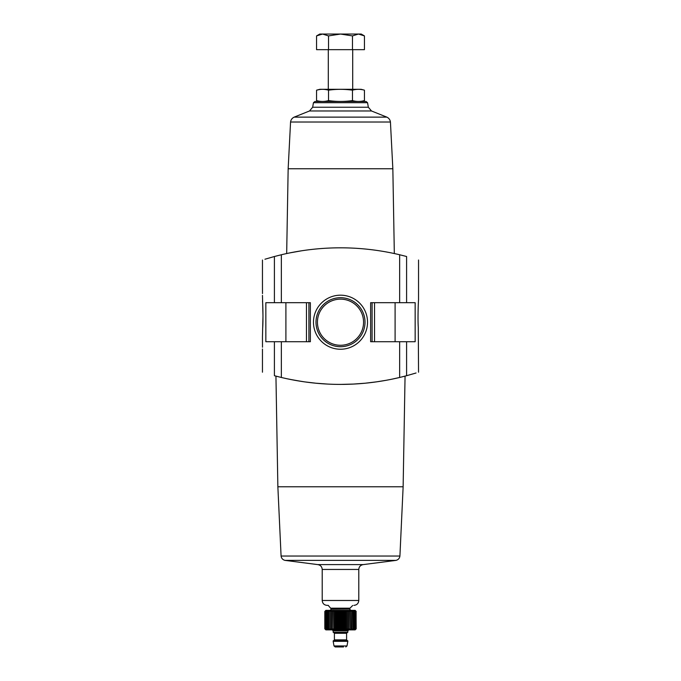 <?xml version="1.0" encoding="UTF-8"?>
<svg xmlns="http://www.w3.org/2000/svg" width="681" height="681" viewBox="0 0 681 681"><rect width="100%" height="100%" fill="white"/><g stroke="black" fill="none" stroke-linecap="round" stroke-linejoin="round"><path stroke-width="1.02" d="M262.491 347.225L262.457 336.84L262.491 347.225M262.491 293.562L262.457 283.185L262.491 293.562M262.457 336.84L262.977 316.112L262.457 295.384M262.517 301.113C262.883 304.892 263.215 320.138 262.704 327.68M265.845 302.696L265.845 341.717L310.366 341.717L310.366 302.696L265.845 302.696M264.943 259.231L274.409 256.507C258.491 261.121 258.491 261.121 274.409 256.507L274.409 302.696M274.409 341.717L274.409 375.716C258.491 371.102 258.491 371.102 274.409 375.716C258.491 371.102 258.491 371.102 274.409 375.716L281.347 377.47A255.843 255.843 0 0 0 399.653 377.47L406.591 375.716C422.509 371.102 422.509 371.102 406.591 375.716L416.057 372.992M418.543 260.014L418.543 300.066C418.432 299.58 417.632 318.087 418.279 327.28L418.543 372.209M406.591 341.717L370.634 341.717L370.634 302.696L415.155 302.696L415.155 341.717L406.591 341.717L406.591 375.716M406.591 302.696L406.591 256.507C422.509 261.121 422.509 261.121 406.591 256.507C422.509 261.121 422.509 261.121 406.591 256.507L399.653 254.754L399.653 302.696M405.059 376.116L403.135 486.779L277.865 486.779L275.941 376.116L278.308 376.729L276.197 376.184M286.999 378.747L295.018 380.33M304.824 381.905L315.95 383.216M340.721 384.399L353.32 384.075M365.459 383.182L376.542 381.845M391.924 379.181L399.321 377.546M402.692 376.729L404.982 376.142M385.974 380.33L376.227 381.896M365.042 383.224L352.954 384.101M327.68 384.075L315.592 383.182M304.441 381.845L294.703 380.27M289.859 379.343L301.479 381.411M399.653 254.754A255.843 255.843 0 0 0 281.347 254.754L274.409 256.507M292.787 252.31L289.536 252.949M287.791 253.306L294.507 251.987M289.834 252.889L301.479 250.812M386.834 117.123L294.166 117.123L309.523 110.969L371.477 110.969L386.834 117.123C388.894 118.119 390.094 119.745 390.434 122.018L392.843 168.752L288.157 168.752L286.675 253.545M313.473 322.207A27.027 27.027 0 0 1 354.018 298.806A27.027 27.027 0 0 1 354.018 345.616A27.027 27.027 0 0 1 313.473 322.207M314.903 101.486L313.456 102.695L367.544 102.695L366.097 101.486L314.903 101.486L319.891 101.486L316.563 100.592L316.563 90.181C320.555 89.049 324.539 89.049 328.531 90.181C336.405 89.049 344.39 89.049 352.469 90.181C356.461 89.049 360.445 89.049 364.437 90.181L364.437 100.592C360.445 101.724 356.461 101.724 352.469 100.592C344.595 101.724 336.61 101.724 328.531 100.592C324.539 101.724 320.555 101.724 316.563 100.592M313.456 102.695L312.656 107.232L309.523 110.969M294.166 117.123C292.106 118.119 290.898 119.745 290.566 122.018L288.157 168.752M403.135 486.779L399.917 556.037L281.083 556.037L277.865 486.779M281.083 556.037C281.44 558.369 282.76 559.816 285.05 560.386L317.678 564.592C320.453 565.034 321.968 566.652 322.207 569.452L322.207 600.489C322.496 603.451 324.122 605.077 327.084 605.366L328.302 605.366M315.993 322.207A24.507 24.507 0 0 1 352.758 300.985A24.507 24.507 0 0 1 352.758 343.437A24.507 24.507 0 0 1 315.993 322.207M317.431 322.207A23.069 23.069 0 0 1 352.034 302.236A23.069 23.069 0 0 1 352.034 342.185A23.069 23.069 0 0 1 317.431 322.207M362.045 101.128L361.109 101.486M352.469 100.592L352.469 90.181M328.531 100.592L328.531 90.181M318.955 89.654L316.563 90.181L319.891 89.288L361.109 89.288L364.437 90.181M328.531 49.662L364.437 49.662L364.437 35.906L358.453 34.05L352.469 35.906L340.5 34.05L328.531 35.906L322.547 34.05L316.563 35.906L322.547 34.05L319.772 34.05L316.563 35.906L316.563 49.662L328.531 49.662L328.531 35.906M352.469 49.662L352.469 35.906M364.437 35.906L361.228 34.05L322.547 34.05M356.027 611.257L356.189 628.818L355.133 629.874L325.867 629.874L324.811 628.818L325.646 629.636L324.897 628.818L325.807 629.636L325.152 628.818L326.131 629.636L325.578 628.818L326.616 629.636L326.165 628.818L327.246 629.636L326.914 628.818L328.021 629.636L327.808 628.818L328.94 629.636L328.838 628.818L329.979 629.636L330.004 628.818L331.136 629.636L331.281 628.818L332.396 629.636L332.651 611.419L333.75 610.61L332.651 611.419L332.396 610.61L331.281 611.419L331.136 610.61L330.004 611.419L329.979 610.61L328.838 611.419L328.94 610.61L327.808 611.419L328.021 610.61L326.914 611.419L327.246 610.61L326.165 611.419L326.616 610.61L325.578 611.419L326.131 610.61L325.152 611.419L325.807 610.61L324.897 611.419L325.646 610.61L324.811 611.419L325.867 610.363L355.133 610.363L356.189 611.419L355.354 610.61L356.103 611.419L355.193 610.61L355.848 611.419L354.869 610.61L355.422 611.419L354.384 610.61L354.835 611.419L353.754 610.61L354.086 611.419L352.979 610.61L353.192 611.419L352.06 610.61L352.162 611.419L351.021 610.61L350.996 611.419L349.864 610.61L349.719 611.419L348.604 610.61L348.349 611.419L347.25 610.61L346.884 611.419L345.829 610.61L345.352 611.419L344.348 610.61L343.76 611.419L342.824 610.61L342.143 611.419L341.275 610.61L340.5 611.419L339.725 610.61L338.857 611.419L338.176 610.61L337.24 611.419L336.652 610.61L335.648 611.419L335.171 610.61L334.116 611.419L333.75 610.61L333.75 629.636L334.116 628.818L335.171 629.636L335.648 628.818L336.652 629.636L337.24 628.818L338.176 629.636L338.857 628.818L339.725 629.636L340.5 628.818L341.275 629.636L342.143 628.818L342.824 629.636L343.76 628.818L344.348 629.636L345.352 628.818L345.829 629.636L346.884 628.818L345.829 629.636L345.829 610.61L346.884 611.419L346.884 628.818L347.25 629.636L348.349 628.818L347.25 629.636L347.25 610.61L348.349 611.419L348.349 628.818L348.604 629.636L349.719 628.818L348.604 629.636L348.604 610.61L349.719 611.419L349.864 629.636L352.162 628.818L351.021 629.636L351.021 610.61M353.754 610.61L354.835 611.419L354.835 628.818L354.384 629.636L355.422 628.818L354.869 629.636L356.103 628.818L355.354 629.636M344.348 629.636L344.348 610.61L345.352 611.419L345.352 628.818M352.162 611.419L352.06 629.636L353.192 628.818L352.979 629.636L354.086 628.818L353.754 629.636L354.835 628.818M332.651 628.818L333.75 629.636M331 608.184L350 608.184L349.642 609.044L331.358 609.044L328.302 605.486M331.358 609.044L330.132 610.363M348.791 629.874L347.821 630.853L333.179 630.853L332.209 629.874M347.821 630.853L347.821 632.317L333.179 632.317L333.179 630.853M347.574 632.317L346.595 633.296L334.405 633.296L333.426 632.317M334.405 633.296L334.405 639.876L333.426 640.855M347.821 640.855L333.179 640.855L333.179 641.34L347.821 641.34L347.821 640.855M347.821 641.34L347.004 645.946L333.996 645.946L333.179 641.34M333.996 645.946L335.197 646.95L343.547 646.95M339.725 629.636L339.725 610.61M340.5 628.818L340.5 611.419M338.857 628.818L338.857 611.419M338.176 629.636L338.176 610.61M337.24 628.818L337.24 611.419M336.652 629.636L336.652 610.61M335.648 628.818L335.648 611.419M335.171 629.636L335.171 610.61M334.116 628.818L334.116 611.419M332.396 629.636L332.396 610.61M331.281 628.818L331.281 611.419M331.136 629.636L331.136 610.61M330.004 628.818L330.004 611.419M329.979 629.636L329.979 610.61M328.838 628.818L328.838 611.419M327.808 628.818L327.808 611.419M326.914 628.818L326.914 611.419M326.165 628.818L326.165 611.419M325.578 628.818L325.578 611.419M325.152 628.818L325.152 611.419M324.897 628.818L324.897 611.419M324.811 628.818L324.811 611.419M356.103 628.818L356.103 611.419M355.848 628.818L355.848 611.419M355.422 628.818L355.422 611.419M354.086 628.818L354.086 611.419M353.192 628.818L353.192 611.419M350.996 628.818L350.996 611.419M349.864 629.636L349.864 610.61M343.76 628.818L343.76 611.419M342.824 629.636L342.824 610.61M342.143 628.818L342.143 611.419M341.275 629.636L341.275 610.61M281.347 341.717L281.347 377.47M399.653 341.717L399.653 377.47M281.347 254.754L281.347 302.696M367.544 102.695L368.344 107.232L312.656 107.232M390.434 122.018L290.566 122.018M399.917 556.037C399.56 558.369 398.24 559.816 395.95 560.386L285.05 560.386M395.95 560.386L363.322 564.592L317.678 564.592M363.322 564.592C360.547 565.034 359.032 566.652 358.793 569.452L322.207 569.452M358.793 569.452L358.793 600.489L322.207 600.489M395.099 302.696L395.099 341.717M372.09 302.696L372.09 341.717M374.533 302.696L374.533 341.717M285.901 302.696L285.901 341.717M308.91 302.696L308.91 341.717M306.467 302.696L306.467 341.717M349.642 609.044L331.358 609.146M346.595 633.296L346.595 639.876L334.405 639.876M262.457 260.014L262.457 283.185M262.457 349.038L262.457 372.209M392.843 168.752L394.325 253.545M371.477 110.969L368.344 107.232M358.793 600.489C358.504 603.451 356.878 605.077 353.916 605.366M328.302 49.662L328.302 89.288M352.698 49.662L352.698 89.288M350 608.184L352.698 605.486M349.642 609.146L350.868 610.363M346.595 639.876L347.574 640.855M347.004 645.946L345.803 646.95"/></g></svg>
